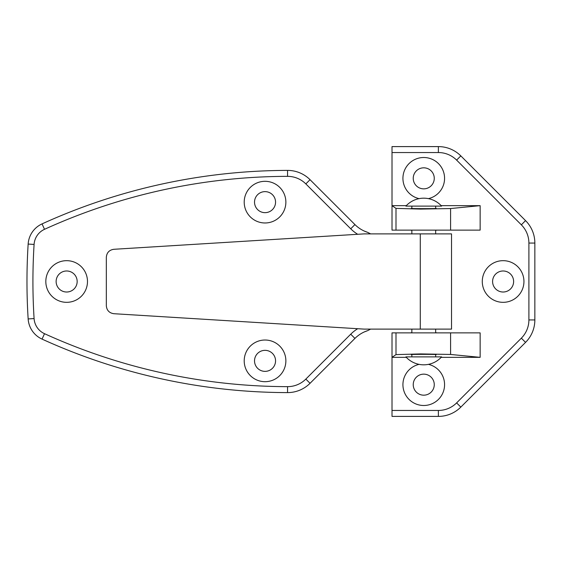 <?xml version="1.0" encoding="UTF-8"?>
<svg xmlns="http://www.w3.org/2000/svg" width="563" height="563" viewBox="0 0 563 563"><rect width="100%" height="100%" fill="white"/><g stroke="black" fill="none" stroke-linecap="round" stroke-linejoin="round"><path stroke-width="0.84" d="M503.111 270.986A10.514 10.514 0 0 0 492.59 281.5A10.514 10.514 0 0 0 503.111 292.014A10.514 10.514 0 0 0 513.625 281.5A10.514 10.514 0 0 0 503.111 270.986M503.111 260.669A20.831 20.831 0 0 0 482.28 281.5A20.831 20.831 0 0 0 503.111 302.331A20.831 20.831 0 0 0 523.942 281.5A20.831 20.831 0 0 0 503.111 260.669M423.749 167.823A10.514 10.514 0 0 0 413.235 178.337A10.514 10.514 0 0 0 423.749 188.851A10.514 10.514 0 0 0 434.263 178.337A10.514 10.514 0 0 0 423.749 167.823M428.429 198.633A20.831 20.831 0 0 0 423.749 157.506A20.831 20.831 0 0 0 419.069 198.633M423.749 374.149A10.514 10.514 0 0 0 413.235 384.663A10.514 10.514 0 0 0 423.749 395.177A10.514 10.514 0 0 0 434.263 384.663A10.514 10.514 0 0 0 423.749 374.149M419.069 364.367A20.831 20.831 0 0 0 423.749 405.494A20.831 20.831 0 0 0 428.429 364.367M411.849 354.697L411.652 354.641C407.345 354.261 440.153 354.261 435.853 354.641L435.656 354.697M435.656 208.303L435.853 208.359C440.153 208.739 407.345 208.739 411.652 208.359L411.849 208.303M441.188 357.343L480.148 357.343L480.148 332.881L392.01 332.881L392.01 357.343L406.317 357.343M441.188 205.657L480.148 205.657L450.583 208.549L420.652 209.084L396 208.387L392.01 205.657L392.01 146.598L438.38 146.598A31.739 31.739 0 0 1 460.823 155.895L525.553 220.619A31.739 31.739 0 0 1 534.85 243.068L534.85 319.932A31.739 31.739 0 0 1 525.553 342.381L460.823 407.105A31.739 31.739 0 0 1 438.38 416.402L392.01 416.402L392.01 357.343L396 354.613L420.652 353.916L450.583 354.451L480.148 357.343M480.148 205.657L480.148 230.119L392.01 230.119L392.01 205.657L406.317 205.657M409.864 230.119A7.938 7.938 0 0 1 411.849 230.366M411.849 332.634A7.938 7.938 0 0 1 409.864 332.881M437.641 332.881A7.938 7.938 0 0 1 435.656 332.634M435.656 230.366A7.938 7.938 0 0 1 437.641 230.119M370.637 329.116L367.716 330.622A31.739 31.739 0 0 0 354.936 338.412L310.044 383.304A31.739 31.739 0 0 1 287.545 392.601A595.168 595.168 0 0 1 42.049 339.109A23.808 23.808 0 0 1 28.15 318.94A595.168 595.168 0 0 1 28.15 244.06A23.808 23.808 0 0 1 42.049 223.891A595.168 595.168 0 0 1 287.545 170.399A31.739 31.739 0 0 1 310.044 179.696L354.936 224.588A31.739 31.739 0 0 0 367.716 232.378L370.637 233.884M265.039 340.024A20.831 20.831 0 0 0 244.208 360.855A20.831 20.831 0 0 0 265.039 381.686A20.831 20.831 0 0 0 285.87 360.855A20.831 20.831 0 0 0 265.039 340.024M265.039 350.341A10.514 10.514 0 0 0 254.525 360.855A10.514 10.514 0 0 0 265.039 371.369A10.514 10.514 0 0 0 275.553 360.855A10.514 10.514 0 0 0 265.039 350.341M265.039 181.314A20.831 20.831 0 0 0 244.208 202.145A20.831 20.831 0 0 0 265.039 222.976A20.831 20.831 0 0 0 285.87 202.145A20.831 20.831 0 0 0 265.039 181.314M265.039 191.631A10.514 10.514 0 0 0 254.525 202.145A10.514 10.514 0 0 0 265.039 212.659A10.514 10.514 0 0 0 275.553 202.145A10.514 10.514 0 0 0 265.039 191.631M66.652 260.669A20.831 20.831 0 0 0 45.821 281.5A20.831 20.831 0 0 0 66.652 302.331A20.831 20.831 0 0 0 87.483 281.5A20.831 20.831 0 0 0 66.652 260.669M66.652 270.986A10.514 10.514 0 0 0 56.131 281.5A10.514 10.514 0 0 0 66.652 292.014A10.514 10.514 0 0 0 77.166 281.5A10.514 10.514 0 0 0 66.652 270.986M451.526 233.884L451.526 329.116L364.233 329.116L113.775 313.704C109.243 312.986 106.759 310.347 106.33 305.779L106.33 257.221C106.759 252.653 109.243 250.014 113.775 249.296L364.233 233.884L451.526 233.884M364.233 233.884L363.585 233.926M364.233 231.034L367.716 232.378A31.739 31.739 0 0 1 354.936 224.588L350.728 228.796L305.836 183.904A25.792 25.792 0 0 0 287.552 176.353A589.222 589.222 0 0 0 44.512 229.31A17.854 17.854 0 0 0 34.09 244.433A589.222 589.222 0 0 0 34.09 318.567A17.854 17.854 0 0 0 44.512 333.69A589.222 589.222 0 0 0 287.552 386.647A25.792 25.792 0 0 0 305.836 379.096L350.728 334.204A37.693 37.693 0 0 1 357.695 328.715M350.728 334.204L354.936 338.412A31.739 31.739 0 0 1 367.716 330.622L364.233 331.966M411.849 206.114L411.849 208.416M411.849 230.119L411.849 233.884M411.849 329.116L411.849 332.881M411.849 354.584L411.849 356.886M435.656 206.114L435.656 208.416M435.656 230.119L435.656 233.884M435.656 329.116L435.656 332.881M435.656 354.584L435.656 356.886M423.749 206.114L405.895 206.114A24.054 24.054 0 0 1 441.603 206.114L423.749 206.114M423.749 356.886L405.895 356.886A24.054 24.054 0 0 0 441.603 356.886L423.749 356.886M392.01 410.455L438.38 410.455A25.792 25.792 0 0 0 456.614 402.897L521.345 338.173A25.792 25.792 0 0 0 528.896 319.932L528.896 243.068A25.792 25.792 0 0 0 521.345 224.827L456.614 160.103A25.792 25.792 0 0 0 438.38 152.545L392.01 152.545M396 208.387L396 230.119M450.583 208.549L450.583 230.119M450.583 354.451L450.583 332.881M396 354.613L396 332.881M438.38 152.545L438.38 146.598A31.739 31.739 0 0 1 460.823 155.895L456.614 160.103M521.345 224.827L525.553 220.619A31.739 31.739 0 0 1 534.85 243.068L528.896 243.068M528.896 319.932L534.85 319.932A31.739 31.739 0 0 1 525.553 342.381L521.345 338.173M456.614 402.897L460.823 407.105A31.739 31.739 0 0 1 438.38 416.402L438.38 410.455M305.836 379.096L310.044 383.304A31.739 31.739 0 0 1 287.545 392.601A595.168 595.168 0 0 1 42.049 339.109A23.808 23.808 0 0 1 28.15 318.94A595.168 595.168 0 0 1 28.15 244.06A23.808 23.808 0 0 1 42.049 223.891A595.168 595.168 0 0 1 287.545 170.399L287.552 176.353M420.287 233.884L420.287 329.116M357.695 234.285A37.693 37.693 0 0 1 350.728 228.796M287.602 170.399A31.739 31.739 0 0 1 310.044 179.696L305.836 183.904M287.545 392.601L287.552 386.647M42.049 339.109L44.512 333.69M28.15 318.94L34.09 318.567M28.15 244.06L34.09 244.433M42.049 223.891L44.512 229.31"/></g></svg>
